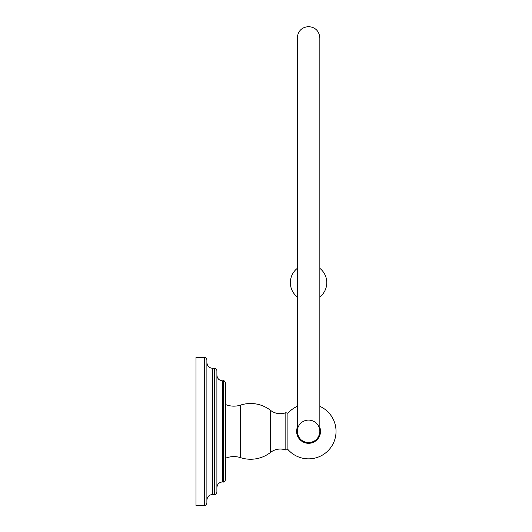 <?xml version="1.0" encoding="UTF-8"?>
<svg xmlns="http://www.w3.org/2000/svg" width="532" height="532" viewBox="0 0 532 532"><rect width="100%" height="100%" fill="white"/><g stroke="black" fill="none" stroke-linecap="round" stroke-linejoin="round"><path stroke-width="0.8" d="M204.64 505.4L195.962 505.4L195.962 357.351L204.64 357.351L204.64 505.4C205.186 505.972 205.944 505.22 206.895 503.146L206.895 359.605C205.944 357.531 205.186 356.773 204.64 357.351M216.903 431.372L216.903 492.213C215.945 494.294 215.194 495.046 214.642 494.467L214.642 368.277C215.194 367.705 215.945 368.457 216.903 370.538L216.903 431.372M225.575 431.372L225.575 479.664C224.63 481.739 223.879 482.491 223.32 481.919L223.32 380.832C223.879 380.26 224.63 381.012 225.575 383.087L225.575 431.372M225.575 403.961L225.575 383.087M285.837 450.032L285.837 412.719A15.96 15.96 0 0 1 270.515 410.332A32.386 32.386 0 0 0 240.63 405.078A22.031 22.031 0 0 1 225.575 404.539L225.575 458.212A22.031 22.031 0 0 1 240.63 457.673A32.386 32.386 0 0 0 270.515 452.413A15.96 15.96 0 0 1 285.837 450.032L287.898 449.474A27.471 27.471 0 0 0 336.038 431.372A27.471 27.471 0 0 0 319.845 406.328M285.837 412.719L287.898 413.271L287.898 449.474M287.898 413.271A27.471 27.471 0 0 1 297.288 406.328M296.623 431.372A11.943 11.943 0 0 1 297.288 427.442A11.943 11.943 0 0 0 308.567 443.316A11.943 11.943 0 0 0 319.845 427.442A11.943 11.943 0 0 1 308.567 443.316A11.943 11.943 0 0 1 296.623 431.372M308.567 442.671C315.41 442.006 319.167 438.242 319.845 431.372L319.845 37.878C319.173 31.029 315.416 27.265 308.567 26.6C301.717 27.265 297.953 31.029 297.288 37.878L297.288 431.379C297.96 438.242 301.717 442.006 308.567 442.671A11.278 11.278 0 0 0 319.845 431.372A11.278 11.278 0 0 0 308.567 420.1A11.278 11.278 0 0 0 297.308 430.727M319.845 268.394A11.797 2.048 0 0 1 320.104 268.567A18.214 18.214 0 0 1 319.845 296.962M297.288 296.962A18.214 18.214 0 0 1 297.029 268.567A11.797 2.048 0 0 1 297.288 268.394M206.895 500.14C207.234 496.695 209.123 494.807 212.561 494.467L212.561 368.277C209.123 367.945 207.234 366.056 206.895 362.611M216.903 487.585C217.236 484.147 219.124 482.258 222.569 481.919L222.569 380.832C219.124 380.493 217.236 378.604 216.903 375.16M240.63 405.078L240.63 457.673M270.515 410.332L270.515 452.413M212.561 494.467L214.642 494.467M212.561 368.277L214.642 368.277M222.569 481.919L223.32 481.919M222.569 380.832L223.32 380.832M297.288 268.993L297.288 37.878M319.845 268.993L319.845 37.878"/></g></svg>
